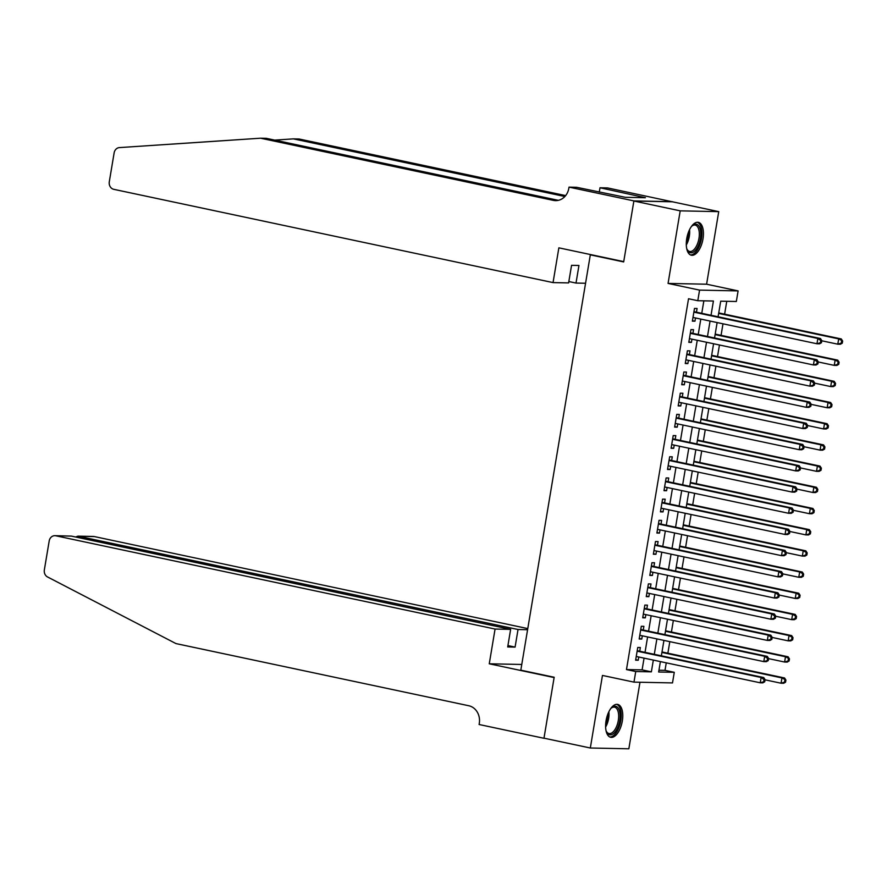 <?xml version="1.0" encoding="UTF-8"?>
<svg xmlns="http://www.w3.org/2000/svg" width="887" height="887" viewBox="0 0 887 887"><rect width="100%" height="100%" fill="white"/><g stroke="black" fill="none" stroke-linecap="round" stroke-linejoin="round"><path stroke-width="1.33" d="M622.319 721.02A16.809 8.016 102 0 0 617.685 704.411A16.809 8.016 102 0 0 606.065 720.687A16.809 8.016 102 0 0 610.699 737.297A16.809 8.016 102 0 0 622.319 721.02M702.981 238.958A16.809 8.016 102 0 0 698.357 222.349A16.809 8.016 102 0 0 686.738 238.625A16.809 8.016 102 0 0 691.372 255.234A16.809 8.016 102 0 0 702.981 238.958M658.952 670.228L665.006 670.35L674.275 672.313L672.501 682.912L633.972 682.125L635.746 671.526L651.368 671.847L653.331 660.105M592.028 254.891L590.321 254.846L520.813 670.173L554.175 677.258L543.986 738.172L590.321 748.007L628.85 748.794L639.982 682.247M590.321 254.846L623.672 261.931L633.872 201.016L672.401 201.792L718.736 211.638L680.207 210.851L668.066 283.43L699.566 290.116L738.106 290.903L736.332 301.491L720.71 301.181L718.093 316.781M668.066 283.43L706.595 284.206L718.736 211.638M706.595 284.206L738.106 290.903M665.006 670.35L666.259 662.844M667.878 653.209L669.807 641.656M671.426 632.021L673.355 620.468M674.963 610.821L676.903 599.279M678.511 589.633L680.451 578.091M682.059 568.445L683.988 556.903M685.607 547.257L687.536 535.704M689.155 526.069L691.084 514.515M692.703 504.88L694.632 493.327M696.24 483.692L698.18 472.139M699.788 462.493L701.717 450.951M703.336 441.305L705.265 429.763M706.884 420.116L708.813 408.574M710.432 398.928L712.361 387.375M713.968 377.74L715.909 366.187M717.516 356.552L719.457 344.999M721.064 335.364L722.994 323.81M724.612 314.164L726.763 301.303M633.872 201.016L680.207 210.851M639.727 651.224L640.347 647.521L637.753 647.466L635.624 660.183L638.23 660.238L638.762 657.012M643.275 630.036L643.895 626.333L641.29 626.277L639.172 638.995L641.767 639.05L642.31 635.824M646.823 608.848L647.443 605.145L644.838 605.089L642.709 617.807L645.315 617.851L645.858 614.624M650.371 587.66L650.991 583.956L648.386 583.901L646.257 596.607L648.863 596.663L649.406 593.436M653.919 566.471L654.539 562.757L651.934 562.713L649.805 575.419L652.411 575.475L652.954 572.248M657.467 545.283L658.087 541.569L655.482 541.513L653.353 554.231L655.959 554.286L656.491 551.06M661.003 524.095L661.624 520.381L659.03 520.325L656.901 533.043L659.496 533.098L660.039 529.872M664.551 502.896L665.172 499.193L662.567 499.137L660.438 511.854L663.044 511.91L663.587 508.683M668.099 481.708L668.72 478.004L666.115 477.949L663.986 490.666L666.592 490.722L667.135 487.495M671.647 460.519L672.268 456.816L669.663 456.761L667.534 469.478L670.14 469.522L670.683 466.296M675.195 439.331L675.816 435.628L673.211 435.572L671.082 448.279L673.688 448.334L674.22 445.108M678.732 418.143L679.353 414.429L676.759 414.384L674.63 427.09L677.236 427.146L677.768 423.919M682.28 396.955L682.901 393.24L680.296 393.196L678.178 405.902L680.772 405.958L681.316 402.731M685.828 375.766L686.449 372.052L683.844 371.997L681.715 384.714L684.321 384.77L684.864 381.543M689.376 354.567L689.997 350.864L687.392 350.808L685.263 363.526L687.868 363.581L688.412 360.355M692.924 333.379L693.545 329.676L690.94 329.62L688.811 342.338L691.416 342.393L691.949 339.167M711.03 315.284L713.414 301.026L697.792 300.715L688.534 298.742L626.477 669.563L642.099 669.885L644.062 658.132M645.026 652.355L647.61 636.944M648.574 631.167L651.158 615.755M652.122 609.979L654.706 594.567M655.67 588.78L658.243 573.379M659.218 567.591L661.791 552.18M662.755 546.403L665.339 530.991M666.303 525.215L668.887 509.803M669.851 504.027L672.435 488.615M673.399 482.838L675.972 467.427M676.947 461.65L679.52 446.239M680.484 440.451L683.068 425.05M684.032 419.263L686.616 403.862M687.58 398.075L690.164 382.663M691.128 376.886L693.701 361.475M694.676 355.698L697.249 340.286M698.224 334.51L700.797 319.098M701.761 313.322L703.857 300.837M696.472 312.191L697.082 308.488L694.488 308.432L692.359 321.149L694.964 321.194L695.497 317.978M633.972 682.125L602.461 675.439L590.321 748.007M626.477 669.563L635.746 671.526M697.792 300.715L699.566 290.116M660.394 661.602L658.653 672.002L674.275 672.313M717.128 322.569L714.545 337.969M713.58 343.757L711.008 359.168M710.032 364.945L707.46 380.357M706.495 386.133L703.912 401.545M702.947 407.321L700.364 422.733M699.399 428.51L696.816 443.921M695.851 449.698L693.279 465.11M692.303 470.897L689.731 486.298M688.755 492.085L686.183 507.497M685.219 513.274L682.635 528.685M681.671 534.462L679.087 549.873M678.123 555.65L675.539 571.062M674.575 576.838L672.002 592.25M671.027 598.026L668.454 613.438M667.49 619.226L664.906 634.626M663.942 640.414L661.358 655.826M654.296 654.318L656.879 638.906M657.844 633.13L660.416 617.718M661.392 611.941L663.964 596.53M664.94 590.753L667.512 575.341M668.476 569.565L671.06 554.153M672.024 548.377L674.608 532.965M675.572 527.177L678.156 511.777M679.12 505.989L681.693 490.589M682.668 484.801L685.241 469.389M686.205 463.613L688.789 448.201M689.753 442.425L692.337 427.013M693.301 421.236L695.885 405.825M696.849 400.048L699.422 384.636M700.397 378.86L702.97 363.448M703.945 357.661L706.518 342.26M707.482 336.472L710.066 321.061M642.099 669.885L651.368 671.847M692.437 320.662L694.964 321.194M688.889 341.85L691.416 342.393M685.341 363.038L687.868 363.581M681.804 384.237L684.321 384.77M678.256 405.426L680.772 405.958M674.708 426.614L677.236 427.146M671.16 447.802L673.688 448.334M667.612 468.99L670.14 469.522M664.075 490.178L666.592 490.722M660.527 511.367L663.044 511.91M656.979 532.566L659.496 533.098M653.431 553.754L655.959 554.286M649.883 574.942L652.411 575.475M646.335 596.131L648.863 596.663M642.798 617.319L645.315 617.851M639.25 638.507L641.767 639.05M635.702 659.695L638.23 660.238M821.462 342.726L821.817 340.608L820.785 340.586L820.431 342.704L821.462 342.726L819.577 343.812L816.971 343.768L692.98 317.435M820.431 342.704L816.971 343.768L817.858 338.468L820.464 338.524L694.987 311.88A2.151 1.885 -88.8 0 1 694.321 311.581L694 311.348M693.867 312.135L817.858 338.468L820.785 340.586M821.817 340.608L820.464 338.524M821.794 340.785L837.794 344.189L838.681 338.889L841.286 338.945L718.747 312.923M841.608 341.007L841.253 343.125L842.295 343.147L842.65 341.029L838.681 338.889L718.658 313.41M842.295 343.147L840.399 344.245L837.794 344.189L841.253 343.125M841.286 338.945L842.65 341.029M691.195 226.806A14.547 6.93 -78 0 1 692.237 225.741A14.547 6.93 -78 0 1 700.663 231.452A14.547 6.93 -78 0 1 696.184 249.369A14.547 6.93 -78 0 1 687.159 249.646A14.547 6.93 -78 0 1 686.638 248.249M686.937 249.114A13.471 6.42 102 0 0 689.654 251.453A13.471 6.42 102 0 0 696.738 245.522A13.471 6.42 102 0 0 699.2 231.773A13.471 6.42 102 0 0 695.253 225.098A13.471 6.42 102 0 0 691.816 226.141M690.396 254.879A16.709 7.961 102 0 0 698.901 247.041A16.709 7.961 102 0 0 701.739 230.409A16.709 7.961 102 0 0 697.315 222.271M610.522 708.879A14.547 6.93 -78 0 1 611.575 707.804A14.547 6.93 -78 0 1 619.991 713.514A14.547 6.93 -78 0 1 615.511 731.431A14.547 6.93 -78 0 1 606.497 731.72A14.547 6.93 -78 0 1 605.976 730.311M606.264 731.176A13.471 6.42 102 0 0 608.981 733.527A13.471 6.42 102 0 0 616.077 727.595A13.471 6.42 102 0 0 618.527 713.835A13.471 6.42 102 0 0 614.58 707.172A13.471 6.42 102 0 0 611.143 708.203M609.724 736.953A16.709 7.961 102 0 0 618.228 729.103A16.709 7.961 102 0 0 621.077 712.472A16.709 7.961 102 0 0 616.653 704.333M553.044 282.598L113.791 189.33A6.464 5.666 -88.8 0 1 109.289 181.802L114.135 152.874A6.464 5.666 -88.8 0 1 119.401 147.597L260.534 138.206L553.366 200.373A15.09 13.205 -88.8 0 0 555.55 200.628A15.09 13.205 -88.8 0 0 568.822 188.299L569.022 187.135L633.895 200.905L623.727 261.621L558.865 247.839L553.044 282.598L568.611 282.909L571.561 265.324L578.956 265.479L576.007 283.064L568.844 281.545M569.022 187.135L576.572 187.29L625.313 197.313L645.414 197.723L600 187.767L607.551 187.922L672.401 201.792M672.424 201.693L633.895 200.905M260.534 138.206L266.233 138.317L558.355 200.34M564.864 196.515L293.364 138.871L299.063 138.993L565.662 195.595M293.364 138.871L274.693 140.113M585.564 283.252L576.007 283.064M600 187.767L599.279 192.113M639.849 196.548L639.671 197.613M527.776 628.595L94.344 536.568L78.777 536.258L78.544 537.622M495.068 629.049L55.814 535.792A6.464 5.666 -88.8 0 0 54.883 535.681A6.464 5.666 -88.8 0 0 49.195 540.959L44.35 569.886A6.464 5.666 -88.8 0 0 47.543 576.96L175.959 643.585L468.802 705.753A15.09 13.205 91.2 0 1 479.29 723.337L479.091 724.502L543.964 738.283L554.12 677.568L489.258 663.798L495.068 629.049L510.635 629.36L507.697 646.956L515.092 647.1L518.03 629.515L77.89 536.147L93.412 536.458A6.464 5.666 91.2 0 1 94.344 536.568M518.03 629.515L527.588 629.703M543.964 738.283L544.54 738.294M489.258 663.798L521.767 664.463M510.635 629.36L71.381 536.103L55.814 535.792M515.092 647.1L507.929 645.581M54.883 535.681L71.381 536.103M75.672 537.012L77.89 536.147M817.925 363.914L818.28 361.796L817.237 361.774L816.883 363.892L817.925 363.914L816.029 365L813.423 364.956L689.432 338.623M816.883 363.892L813.423 364.956L814.31 359.656L816.916 359.712L691.439 333.068A2.151 1.885 -88.8 0 1 690.773 332.769L690.452 332.536M690.319 333.335L814.31 359.656L817.237 361.774M818.28 361.796L816.916 359.712M814.377 385.102L814.732 382.984L813.689 382.962L813.335 385.08L814.377 385.102L812.481 386.2L809.875 386.144L685.884 359.812M813.335 385.08L809.875 386.144L810.762 380.845L813.368 380.9L687.891 354.257A2.151 1.885 -88.8 0 1 687.225 353.957L686.904 353.725M686.771 354.523L810.762 380.845L813.689 382.962M814.732 382.984L813.368 380.9M810.829 406.29L811.184 404.173L810.141 404.15L809.787 406.268L810.829 406.29L808.933 407.388L806.327 407.333L682.336 381.011M809.787 406.268L806.327 407.333L807.214 402.033L809.82 402.088L684.343 375.445A2.151 1.885 -88.8 0 1 683.677 375.146L683.356 374.913M683.223 375.711L807.214 402.033L810.141 404.15M811.184 404.173L809.82 402.088M807.281 427.479L807.636 425.361L806.593 425.339L806.239 427.456L807.281 427.479L805.385 428.576L802.79 428.521L678.788 402.199M806.239 427.456L802.79 428.521L803.677 423.221L806.272 423.276L680.806 396.633A2.151 1.885 -88.8 0 1 680.129 396.334L679.808 396.101M679.675 396.899L803.677 423.221L806.593 425.339M807.636 425.361L806.272 423.276M818.246 361.974L834.257 365.377L835.133 360.078L837.738 360.133L715.199 334.111M838.06 362.195L837.705 364.313L838.747 364.335L839.102 362.218L835.133 360.078L715.11 334.599M838.747 364.335L836.851 365.433L834.257 365.377L837.705 364.313M837.738 360.133L839.102 362.218M814.698 383.162L830.709 386.566L831.596 381.266L834.19 381.321L711.651 355.299M834.512 383.384L834.157 385.501L835.199 385.523L835.554 383.406L831.596 381.266L711.574 355.787M835.199 385.523L833.314 386.621L830.709 386.566L834.157 385.501M834.19 381.321L835.554 383.406M811.15 404.361L827.161 407.754L828.048 402.454L830.653 402.51L708.103 376.498M830.975 404.572L830.62 406.689L831.662 406.712L832.017 404.594L828.048 402.454L708.026 376.975M831.662 406.712L829.766 407.809L827.161 407.754L830.62 406.689M830.653 402.51L832.017 404.594M807.602 425.549L823.613 428.942L824.5 423.653L827.105 423.698L704.555 397.686M827.427 425.76L827.072 427.889L828.114 427.9L828.469 425.782L824.5 423.653L704.478 398.163M828.114 427.9L826.218 428.998L823.613 428.942L827.072 427.889M827.105 423.698L828.469 425.782M803.733 448.667L804.088 446.549L803.045 446.527L802.691 448.645L803.733 448.667L801.848 449.764L799.242 449.709L675.251 423.387M802.691 448.645L799.242 449.709L800.129 444.409L802.735 444.465L677.258 417.821A2.151 1.885 -88.8 0 1 676.593 417.522L676.271 417.289M676.138 418.087L800.129 444.409L803.045 446.527M804.088 446.549L802.735 444.465M804.065 446.738L820.065 450.13L820.952 444.842L823.557 444.886L701.007 418.875M823.879 446.959L823.524 449.077L824.566 449.099L824.921 446.97L820.952 444.842L700.93 419.351M824.566 449.099L822.67 450.186L820.065 450.13L823.524 449.077M823.557 444.886L824.921 446.97M800.196 469.866L800.551 467.737L799.509 467.715L799.154 469.844L800.196 469.866L798.3 470.953L795.694 470.897L671.703 444.575M799.154 469.844L795.694 470.897L796.581 465.608L799.187 465.653L673.71 439.021A2.151 1.885 -88.8 0 1 673.045 438.721L672.723 438.477M672.59 439.276L796.581 465.608L799.509 467.715M800.551 467.737L799.187 465.653M800.517 467.926L816.517 471.33L817.404 466.03L820.009 466.085L697.47 440.063M820.331 468.148L819.976 470.265L821.018 470.287L821.373 468.17L817.404 466.03L697.382 440.54M821.018 470.287L819.122 471.374L816.517 471.33L819.976 470.265M820.009 466.085L821.373 468.17M796.648 491.054L797.003 488.937L795.961 488.914L795.606 491.032L796.648 491.054L794.752 492.141L792.146 492.085L668.155 465.764M795.606 491.032L792.146 492.085L793.033 486.797L795.639 486.841L670.162 460.209A2.151 1.885 -88.8 0 1 669.497 459.909L669.175 459.677M669.042 460.464L793.033 486.797L795.961 488.914M797.003 488.937L795.639 486.841M796.969 489.114L812.98 492.518L813.867 487.218L816.461 487.273L693.922 461.251M816.783 489.336L816.428 491.453L817.47 491.476L817.825 489.358L813.867 487.218L693.845 461.739M817.47 491.476L815.574 492.562L812.98 492.518L816.428 491.453M816.461 487.273L817.825 489.358M793.1 512.242L793.455 510.125L792.413 510.103L792.058 512.22L793.1 512.242L791.204 513.329L788.598 513.285L664.607 486.952M792.058 512.22L788.598 513.285L789.485 507.985L792.091 508.04L666.614 481.397A2.151 1.885 -88.8 0 1 665.949 481.098L665.627 480.865M665.494 481.663L789.485 507.985L792.413 510.103M793.455 510.125L792.091 508.04M793.421 510.302L809.432 513.706L810.319 508.406L812.924 508.462L690.374 482.439M813.246 510.524L812.891 512.642L813.922 512.664L814.277 510.546L810.319 508.406L690.297 482.927M813.922 512.664L812.037 513.761L809.432 513.706L812.891 512.642M812.924 508.462L814.277 510.546M789.552 533.431L789.907 531.313L788.865 531.291L788.51 533.409L789.552 533.431L787.656 534.528L785.05 534.473L661.059 508.14M788.51 533.409L785.05 534.473L785.937 529.173L788.543 529.229L663.066 502.585A2.151 1.885 -88.8 0 1 662.401 502.286L662.079 502.053M661.946 502.851L785.937 529.173L788.865 531.291M789.907 531.313L788.543 529.229M789.873 531.49L805.884 534.894L806.771 529.594L809.376 529.65L686.826 503.628M809.698 531.712L809.343 533.83L810.385 533.852L810.74 531.734L806.771 529.594L686.749 504.115M810.385 533.852L808.489 534.95L805.884 534.894L809.343 533.83M809.376 529.65L810.74 531.734M786.004 554.619L786.359 552.501L785.317 552.479L784.962 554.597L786.004 554.619L784.108 555.717L781.514 555.661L657.522 529.339M784.962 554.597L781.514 555.661L782.401 550.361L784.995 550.417L659.529 523.773A2.151 1.885 -88.8 0 1 658.864 523.474L658.542 523.241M658.409 524.04L782.401 550.361L785.317 552.479M786.359 552.501L784.995 550.417M786.337 552.69L802.336 556.082L803.223 550.783L805.828 550.838L683.278 524.816M806.15 552.9L805.795 555.018L806.837 555.04L807.192 552.923L803.223 550.783L683.201 525.304M806.837 555.04L804.941 556.138L802.336 556.082L805.795 555.018M805.828 550.838L807.192 552.923M782.467 575.807L782.822 573.689L781.78 573.667L781.425 575.785L782.467 575.807L780.571 576.905L777.966 576.849L653.974 550.528M781.425 575.785L777.966 576.849L778.853 571.55L781.458 571.605L655.981 544.962A2.151 1.885 -88.8 0 1 655.316 544.662L654.994 544.43M654.861 545.228L778.853 571.55L781.78 573.667M782.822 573.689L781.458 571.605M782.789 573.878L798.788 577.271L799.675 571.971L802.28 572.026L679.741 546.015M802.602 574.089L802.247 576.206L803.289 576.228L803.644 574.111L799.675 571.971L679.653 546.492M803.289 576.228L801.393 577.326L798.788 577.271L802.247 576.206M802.28 572.026L803.644 574.111M778.919 596.995L779.274 594.878L778.232 594.855L777.877 596.973L778.919 596.995L777.023 598.093L774.418 598.038L650.426 571.716M777.877 596.973L774.418 598.038L775.305 592.738L777.91 592.793L652.433 566.15A2.151 1.885 -88.8 0 1 651.768 565.851L651.446 565.618M651.313 566.416L775.305 592.738L778.232 594.855M779.274 594.878L777.91 592.793M779.241 595.066L795.251 598.459L796.138 593.17L798.732 593.215L676.193 567.203M799.054 595.288L798.699 597.406L799.741 597.428L800.096 595.299L796.138 593.17L676.105 567.68M799.741 597.428L797.845 598.514L795.251 598.459L798.699 597.406M798.732 593.215L800.096 595.299M775.371 618.184L775.726 616.066L774.684 616.044L774.329 618.172L775.371 618.184L773.475 619.281L770.87 619.226L646.878 592.904M774.329 618.172L770.87 619.226L771.757 613.937L774.362 613.981L648.885 587.349A2.151 1.885 -88.8 0 1 648.22 587.05L647.898 586.806M647.765 587.604L771.757 613.937L774.684 616.044M775.726 616.066L774.362 613.981M775.693 616.254L791.703 619.658L792.59 614.358L795.195 614.414L672.645 588.391M795.506 616.476L795.151 618.594L796.193 618.616L796.548 616.498L792.59 614.358L672.568 588.868M796.193 618.616L794.308 619.703L791.703 619.658L795.151 618.594M795.195 614.414L796.548 616.498M771.823 639.383L772.178 637.265L771.136 637.243L770.781 639.361L771.823 639.383L769.927 640.469L767.322 640.414L643.33 614.092M770.781 639.361L767.322 640.414L768.209 635.125L770.814 635.17L645.337 608.537A2.151 1.885 -88.8 0 1 644.672 608.238L644.35 608.005M644.217 608.792L768.209 635.125L771.136 637.243M772.178 637.265L770.814 635.17M772.145 637.443L788.155 640.846L789.042 635.547L791.647 635.602L669.097 609.58M791.969 637.664L791.614 639.782L792.656 639.804L793.011 637.686L789.042 635.547L669.02 610.068M792.656 639.804L790.76 640.891L788.155 640.846L791.614 639.782M791.647 635.602L793.011 637.686M768.275 660.571L768.63 658.453L767.588 658.431L767.233 660.549L768.275 660.571L766.379 661.658L763.785 661.613L639.793 635.28M767.233 660.549L763.785 661.613L764.672 656.313L767.266 656.369L641.8 629.726A2.151 1.885 -88.8 0 1 641.124 629.426L640.802 629.193M640.669 629.992L764.672 656.313L767.588 658.431M768.63 658.453L767.266 656.369M768.597 658.631L784.607 662.035L785.494 656.735L788.099 656.79L665.549 630.768M788.421 658.853L788.066 660.97L789.108 660.992L789.463 658.875L785.494 656.735L665.472 631.256M789.108 660.992L787.212 662.09L784.607 662.035L788.066 660.97M788.099 656.79L789.463 658.875M764.727 681.759L765.082 679.642L764.051 679.619L763.696 681.737L764.727 681.759L762.842 682.857L760.237 682.802L636.245 656.469M763.696 681.737L760.237 682.802L761.124 677.502L763.729 677.557L638.252 650.914A2.151 1.885 -88.8 0 1 637.587 650.614L637.265 650.382M637.132 651.18L761.124 677.502L764.051 679.619M765.082 679.642L763.729 677.557M765.06 679.819L781.059 683.223L781.946 677.923L784.551 677.978L662.001 651.956M784.873 680.041L784.518 682.158L785.56 682.181L785.915 680.063L781.946 677.923L661.924 652.444M785.56 682.181L783.664 683.278L781.059 683.223L784.518 682.158M784.551 677.978L785.915 680.063M693.911 311.858L694.987 311.88M689.543 229.689A13.471 6.42 -78 0 1 689.543 229.722A13.471 6.42 -78 0 1 686.294 244.945M686.327 242.406A13.028 6.209 102 0 0 688.534 232.017M608.87 711.751A13.471 6.42 -78 0 1 608.87 711.784A13.471 6.42 -78 0 1 605.633 727.007M605.655 724.479A13.028 6.209 102 0 0 607.861 714.079M557.723 200.462L553.366 200.373M690.363 333.046L691.439 333.068M686.815 354.235L687.891 354.257M683.278 375.423L684.343 375.445M679.73 396.611L680.806 396.633M676.182 417.81L677.258 417.821M672.634 438.998L673.71 439.021M669.086 460.187L670.162 460.209M665.538 481.375L666.614 481.397M662.001 502.563L663.066 502.585M658.453 523.751L659.529 523.773M654.905 544.94L655.981 544.962M651.357 566.128L652.433 566.15M647.809 587.327L648.885 587.349M644.272 608.515L645.337 608.537M640.724 629.703L641.8 629.726M637.176 650.892L638.252 650.914"/></g></svg>
